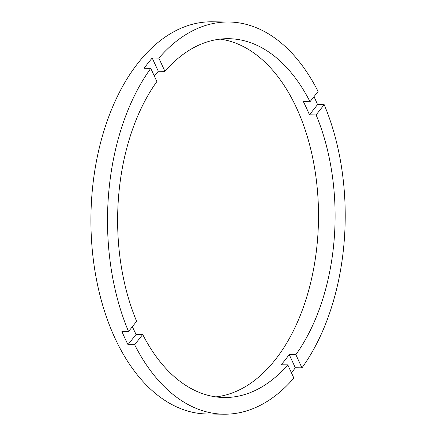 <?xml version="1.0" encoding="UTF-8"?>
<svg xmlns="http://www.w3.org/2000/svg" width="436" height="436" viewBox="0 0 436 436"><rect width="100%" height="100%" fill="white"/><g stroke="black" fill="none" stroke-linecap="round" stroke-linejoin="round"><path stroke-width="0.65" d="M154.328 76.055A179.425 108.728 90.7 0 1 158.306 71.253L164.944 71.335L158.846 58.13A196.113 118.843 90.7 0 1 228.742 22.002L212.147 21.8A196.113 118.843 90.7 0 0 138.147 62.904A196.113 118.843 90.7 0 0 96.699 280.702A196.113 118.843 90.7 0 0 207.389 413.998L223.984 414.2A196.113 118.843 90.7 0 0 293.88 378.072L287.776 364.867A179.425 108.728 90.7 0 1 224.186 397.512A179.425 108.728 90.7 0 1 142.719 334.488L136.081 334.407A179.425 108.728 90.7 0 1 132.37 326.689M228.742 22.002A196.113 118.843 90.7 0 1 318.084 91.478L310.007 101.713A179.425 108.728 90.7 0 0 228.54 38.69A179.425 108.728 90.7 0 0 164.944 71.335M310.007 101.713L303.369 101.632A179.425 108.728 90.7 0 1 309.462 114.821L316.1 114.902L324.182 104.667A196.113 118.843 90.7 0 1 301.952 367.848L295.853 354.642A179.425 108.728 90.7 0 0 316.1 114.902M295.853 354.642L289.215 354.561A179.425 108.728 90.7 0 1 285.248 359.825A179.425 108.728 90.7 0 1 281.138 364.785L287.776 364.867M215.896 396.885A179.425 108.728 90.7 0 0 275.29 359.705A179.425 108.728 90.7 0 0 314.421 166.972A179.425 108.728 90.7 0 0 220.235 39.115M158.306 71.253L152.208 58.053A196.113 118.843 90.7 0 0 148.104 63.024A196.113 118.843 90.7 0 0 144.136 68.278L150.774 68.354A196.113 118.843 90.7 0 0 128.544 331.534L121.906 331.453A196.113 118.843 90.7 0 0 127.999 344.642L136.081 334.407M127.999 344.642L134.637 344.723A196.113 118.843 90.7 0 0 223.984 414.2M134.637 344.723L142.719 334.488M150.774 68.354L156.873 81.559A179.425 108.728 90.7 0 0 136.626 321.299L128.544 331.534M152.208 58.053L158.846 58.13M309.462 114.821L317.544 104.586A196.113 118.843 90.7 0 0 314.007 96.645M317.544 104.586L324.182 104.667M301.952 367.848L295.314 367.766L289.215 354.561M291.471 372.856A196.113 118.843 90.7 0 0 295.314 367.766"/></g></svg>
